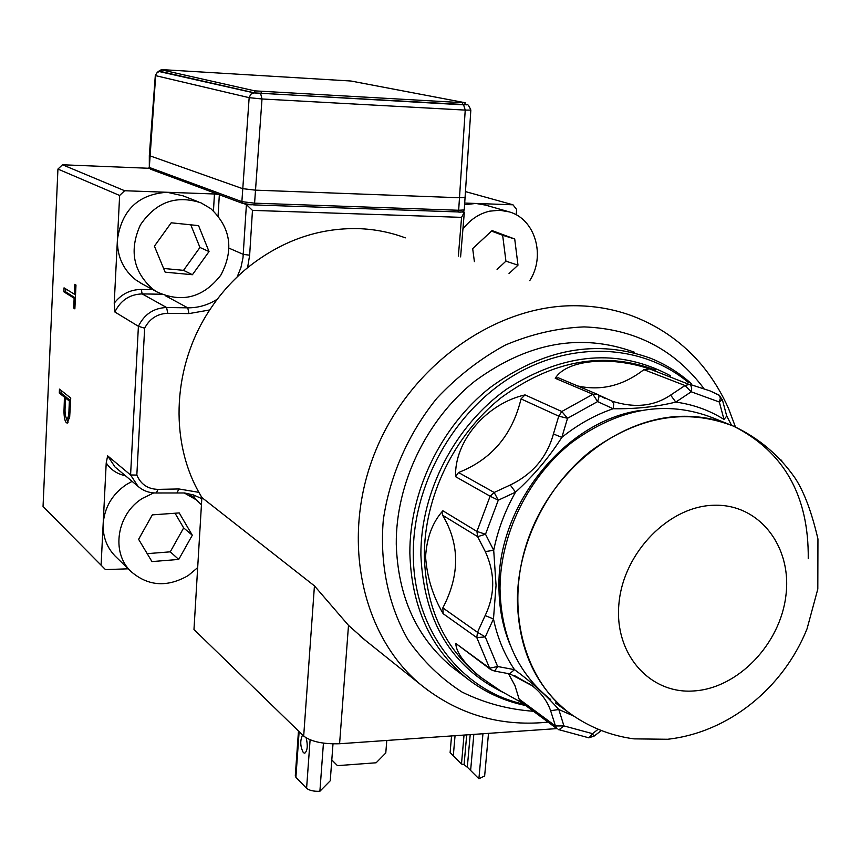 <?xml version="1.0" encoding="UTF-8"?>
<svg xmlns="http://www.w3.org/2000/svg" width="861" height="861" viewBox="0 0 861 861"><rect width="100%" height="100%" fill="white"/><g stroke="black" fill="none" stroke-linecap="round" stroke-linejoin="round"><path stroke-width="1.29" d="M443.146 613.689L442.845 607.888L477.489 632.308L485.141 615.583C495.172 594.725 495.215 573.394 485.292 551.589L477.629 536.651L442.597 515.233L442.091 512.263L442.877 510.767L476.929 531.431L490.113 496.205L455.577 476.682C454.274 441.338 486.282 403.68 525.027 394.898L561.792 411.515L567.539 418.285L561.835 437.366C549.049 457.471 533.616 475.724 515.524 492.158L498.271 500.198L490.113 496.205L494.171 492.47L498.271 500.198L485.507 534.25L493.708 550.287L496.054 585.319L493.482 618.962L485.27 636.914L476.79 637.603L443.146 613.689C432.846 596.049 426.991 577.074 425.582 556.766C426.755 537.662 432.523 522.336 442.877 510.767M477.629 536.651L485.507 534.25L476.929 531.431L477.629 536.651M509.615 673.797L514.501 669.654C531.99 682.482 546.767 695.774 558.811 709.518L563.933 725.909L558.907 729.816L558.272 729.504L588.989 737.855L592.551 733.658L598.115 729.289M555.388 702.92L568.508 712.359C521.174 676.918 503.825 601.57 530.172 533.712C556.249 465.801 622.255 416.337 684.269 416.272C701.833 416.218 718.289 419.533 733.647 426.217C758.971 438.152 779.528 455.566 795.327 478.447C804.206 492.148 811.751 512.327 817.95 538.997L817.81 589.053L807.037 628.842C783.553 687.369 729.364 732.388 667.609 739.265L633.954 738.867C609.986 735.628 588.171 726.792 568.508 712.359L574.578 716.664L568.508 712.359C535.305 686.131 518.268 648.548 517.386 599.6C517.741 544.486 546.38 486.217 590.431 451.304C638.668 416.111 686.411 407.748 733.647 426.217C784.016 451.702 808.877 495.871 808.242 558.724M550.717 699.562C517.87 673.625 500.962 636.548 500.004 588.343C500.241 534.057 528.385 476.736 571.812 442.436C619.35 407.866 666.489 399.708 713.22 417.983L727.459 423.72M555.248 378.291C566.549 359.747 610.148 355.679 649.625 368.928L690.716 385.061L691.674 388.279L691.222 391.798L675.788 402.087C656.545 406.822 635.666 409.05 613.14 408.738L597.599 401.581L592.895 394.273L555.248 378.291L558.423 377.828L596.964 394.134M457.708 671.408L452.509 667.469C416.659 637.893 397.911 596.748 396.264 544.055C395.791 483.441 426.507 419.587 474.874 381.122C527.815 342.344 581.003 332.723 634.449 352.224M522.153 702.91L500.704 690.952L480.782 677.295C464.553 663.896 456.212 652.606 455.77 643.425L489.629 668.19L497.636 666.511L514.501 669.654C504.46 654.737 497.454 637.84 493.482 618.962L485.141 615.583M588.45 737.78L593.778 736.327L592.551 733.658L563.933 725.909L555.431 725.963L550.631 710.691C547.112 700.854 540.945 692.535 532.13 685.733L514.06 675.315M722.347 399.482L719.333 402.022L720.345 398.234L719.57 395.468L709.981 390.872L689.726 384.297L685.012 385.524L691.222 391.798L719.333 402.022L723.983 419.425L726.77 416.057L731.581 425.334M598.169 394.779L612.225 401.215C634.654 408.329 654.123 406.295 670.611 395.091L685.012 385.524L643.877 369.649L649.625 368.928M643.877 369.649C623.138 385.739 601.032 391.163 577.548 385.922M604.906 398.352L597.243 394.252L598.503 395.134L598.987 396.803L597.599 401.581L567.539 418.285L558.746 416.164L521.034 398.901L525.027 394.898M612.225 401.215L613.785 403.97L613.14 408.738C594.929 414.98 577.828 424.527 561.835 437.366L553.429 433.955L558.746 416.164L561.792 411.515L592.895 394.273L597.243 394.252M670.611 395.091L675.788 402.087C693.353 404.498 709.421 410.277 723.983 419.425M521.379 702.339L519.118 699.1L555.431 725.963L557.164 728.869L521.389 702.339M493.579 670.708L490.921 669.707L455.77 643.425M508.367 673.431L514.964 685.593L519.118 699.1M442.597 515.233C459.871 544.184 459.957 575.073 442.845 607.888M455.577 476.682L458.515 472.528L494.171 492.47L510.261 484.991C532.636 474.196 547.036 457.18 553.429 433.955M521.034 398.901C512.349 435.009 491.502 459.548 458.515 472.528M726.609 415.637L722.411 399.87L718.978 395.005M593.584 736.489L601.312 730.58M550.631 710.691L558.811 709.518L573.566 715.986M494.171 670.988L510.013 673.915L532.13 685.733M494.666 671.02L497.636 666.511L485.27 636.914L477.489 632.308L476.79 637.603L489.629 668.19L490.921 669.707L494.666 671.02M485.292 551.589L493.708 550.287C497.819 529.967 505.095 510.584 515.524 492.158L510.261 484.991M386.783 740.46L385.782 752.988L376.139 762.781L337.469 765.644L331.797 760.005M331.808 759.876L337.469 765.644M142.614 284.13L136.167 280.169C123.327 270.096 117.074 256.546 117.419 239.519L114.233 303.169C121.24 294.15 130.259 289.576 141.269 289.457L152.817 289.662M210.773 208.62L200.968 202.841C176.031 194.726 155.819 202.12 140.332 225.022C129.01 250.314 133.197 271.721 152.903 289.231L157.025 291.944C182.037 303.255 203.314 297.648 220.836 275.143C234.138 249.808 230.791 227.627 210.773 208.62M213.453 210.859L214.454 193.983L167.12 192.272L183.081 195.845L198.213 201.765M124.641 190.733L167.12 192.272C138.427 194.22 121.864 209.966 117.419 239.519L119.636 195.469L57.935 169.068L62.498 164.774L124.641 190.733L119.636 195.469M153.689 492.922L142.517 498.336C116.87 513.899 110.821 552.342 130.764 571.306C147.931 586.276 167.099 587.676 188.268 575.525L197.675 567.614M125.372 475.702C117.204 474.077 110.811 469.815 106.215 462.938L103.159 523.875C104.515 507.323 112.242 494.225 126.363 484.56L132.11 481.374M57.935 169.068L43.05 506.505L101.092 565.193L103.159 523.875C102.75 536.5 106.689 547.176 114.976 555.905L116.181 557.078M507.613 211.408L485.561 205.112L475.864 203.454L464.8 204.67M529.741 280.664C545.831 255.954 535.23 219.124 509.389 211.914L499.628 210.245L489.597 211.171C478.942 213.7 470.052 219.695 462.917 229.144M405.327 237.862C390.291 232.244 374.546 229.155 358.079 228.617C318.118 227.831 281.289 240.865 247.581 267.717C232.944 279.771 220.319 293.849 209.74 309.949C172.943 365.172 169.122 439.487 198.891 492.352L201.872 497.55L314.437 585.867L348.501 625.366L365.796 640.702M306.172 737.909C307.958 745.465 307.517 750.566 304.826 753.203L303.363 752.675C300.188 746.53 299.929 740.632 302.577 734.982M556.798 728.6L339.589 743.743C323.155 744.248 311.176 741.687 303.685 736.047L193.973 629.509L201.872 497.55M450.109 752.622L461.485 764.008L450.109 752.622L451.551 735.94M467.319 767.162L478.899 778.764L467.319 767.162L470.192 734.637M470.666 769.992L473.83 734.39M467.921 767.808L464.09 764.568L461.485 764.008L464.025 735.068M453.338 755.345L455.049 735.692M484.646 775.922L478.899 778.764L482.946 733.744M298.476 730.989L295.301 775.675L295.893 777.289L306.591 788.299C309.368 790.516 313.802 791.507 319.894 791.27L323.435 743.14M319.894 791.27L330.247 780.776L333.003 743.904M497.066 269.428L505.934 261.152L502.652 235.257L491.513 231.114M509.023 273.54L517.988 265.166L514.717 238.992L492.083 230.587L472.678 248.614L474.389 261.626M505.934 261.152L517.988 265.166M502.652 235.257L514.717 238.992M147.199 553.655L170.252 551.836L183.662 527.911L175.041 513.242M151.956 561.587L178.733 559.435L192.304 535.23L179.228 512.93L152.322 514.867L138.61 539.32L151.956 561.587M170.252 551.836L178.733 559.435M183.662 527.911L192.304 535.23M201.431 504.772L196.609 500.026L184.157 492.912M163.622 268.46L183.533 270.343L199.946 247.462L190.776 224.818M154.41 246.171L165.151 272.173L192.423 274.724L209.029 251.563L198.568 225.625L171.21 222.795L154.41 246.171M183.533 270.343L192.423 274.724M199.946 247.462L209.029 251.563M106.215 462.938L107.647 455.846L130.581 474.971L136.834 475.1C140.806 484.345 147.877 489.102 158.037 489.371L178.894 488.962L198.891 492.352M161.513 294.236L142.162 293.913C129.667 294.344 120.572 300.371 114.879 312.005L114.233 303.169M214.454 193.983L218.188 194.317M458.353 256.104L461.571 217.359L464.337 212.118L460.603 256.879M237.173 276.93L240.919 267.577L242.996 257.719L246.407 204.606L251.434 204.789M459.785 211.957L464.337 212.118L462.755 211.645M244.75 203.992L246.407 204.606L252.467 210.385L249.647 255.2L247.581 267.717M461.571 217.359L252.467 210.385M201.808 498.616L193.531 494.978L184.598 492.966L156.347 492.987C149.351 493.052 143.27 490.856 138.104 486.422L130.581 474.971L138.406 326.297C144.314 314.254 153.71 307.99 166.593 307.517L187.752 307.829C198.353 307.894 208.222 304.998 217.359 299.144M209.74 309.949L188.979 313.598L167.787 313.318C157.412 313.673 149.696 318.624 144.648 328.181L136.834 475.1M114.879 312.005L138.406 326.297L144.648 328.181M516.191 214.819L516.665 209.503L512.973 204.8L465.919 191.723M101.092 565.193L105.462 569.595L128.214 568.82M69.009 409.19L69.386 401.097L65.597 398.073L65.221 405.768C64.726 411.945 65.188 416.293 66.609 418.812L67.072 418.963C68.31 417.822 68.955 414.561 69.009 409.19L70.225 409.19M70.602 401.086L69.386 401.097M70.624 400.666L67.352 398.073L65.597 398.073M68.697 418.963L69.45 418.403M66.157 398.073L66.2 397.147L61.034 393.046L61.153 390.464M68.03 422.611L66.351 418.532M59.291 393.057L59.474 389.14L70.742 398.04L69.698 416.702L67.33 423.085L66.426 422.762C64.93 421.32 64.112 417.617 63.972 411.623L64.446 397.158L59.291 393.057L61.034 393.046M66.2 397.147L64.446 397.158M65.081 411.623L63.972 411.623M67.911 422.751L66.426 422.762M75.381 297.938L65.63 291.857L65.77 288.898M64.048 287.832L74.326 294.182L74.789 284.313L75.983 285.034L74.875 308.862L73.68 308.087L74.143 298.25L63.875 291.825L64.048 287.832M75.553 294.204L74.326 294.182M65.63 291.857L63.875 291.825M75.37 298.272L74.143 298.25M74.907 308.109L73.68 308.087M512.973 204.8L464.972 203.067M62.498 164.774L149.265 168.293M161.05 69.719L161.136 71.581L254.716 92.902L462.335 104.773L465.144 104.784L464.875 102.685L350.954 81.02L164.214 69.752L161.233 69.784L254.834 90.868L465.306 102.836M465.155 104.601L254.232 92.934L159.242 71.549L157.122 72.604L155.314 75.467L149.319 155.615L242.544 188.634L255.276 190.141L459.989 197.761L465.586 197.352M473.378 683.203L466.544 678.102C430.339 648.225 411.44 606.596 409.858 553.192C409.481 491.771 440.66 426.991 489.651 387.924C543.269 348.565 597.06 338.728 651.034 358.434C666.037 364.569 679.523 373.028 691.491 383.802M688.617 382.704C642.984 344.131 572.048 340.117 512.704 376.074C453.413 411.967 412.763 484.829 413.312 554.15C413.119 629.014 460.915 690.823 523.897 704.19M655.705 370.122C604.131 350.911 552.611 360.102 501.134 397.707C454.124 435.009 424.086 497.077 424.355 555.948C425.808 607.457 444.072 647.494 479.146 676.068L480.782 677.295M503.244 692.492C451.358 666.984 423.903 621.147 420.878 554.99C420.523 491.986 454.834 425.635 506.914 388.957C564.17 352.397 618.747 348.027 670.644 375.826M640.089 410.482C565.462 420.868 497.518 504.783 498.96 586.244C498.95 607.554 502.759 627.314 510.39 645.502M714.318 505.246C759.38 503.9 792.131 546.595 785.942 595.295C780.41 643.974 737.995 688.337 693.762 690.952C649.474 694.3 613.592 653.488 619.027 602.765C623.794 552.073 669.352 505.837 714.318 505.246M428.175 690.554L420.566 684.549C360.91 635.063 340.256 537.016 375.633 450.787C410.708 364.494 496.775 303.987 577.3 305.752C596.877 306.118 615.486 309.616 633.126 316.245C660.721 326.922 683.914 343.561 702.694 366.14C713.112 379.044 721.722 393.165 728.535 408.534L735.455 427.002M703.857 388.505C674.529 349.34 634.589 328.805 584.049 326.9C557.573 328.009 531.355 334.057 505.385 345.035C480.169 358.736 457.299 376.515 436.775 398.385C408.318 433.535 389.689 475.918 383.317 519.796C379.572 563.611 388.322 605.348 408.006 639.723C422.934 661.097 440.95 678.554 462.066 692.083C484.474 703.082 508.259 709.475 533.422 711.261M303.685 736.047L314.437 585.867M348.501 625.366L339.589 743.743M466.705 734.885L464.09 764.568M295.893 777.289L299.133 731.635M310.1 739.825L306.591 788.299M193.176 494.871L195.425 499.079M107.647 455.846L114.976 466.953L138.104 486.422M167.787 313.318L166.593 307.517L142.162 293.913L141.269 289.457M219.34 194.737L218.081 215.691M229.134 248.216L243.308 254.382L249.647 255.2M165.506 295.786L187.752 307.829L188.979 313.598M156.347 492.987L158.037 489.371M177.162 492.567L178.894 488.962M65.49 400.3L64.295 400.3M160.189 71.495L160.964 71.355C159.608 69.924 157.724 71.302 155.314 75.467M260.646 93.58L262.002 98.972L254.587 203.174L253.898 204.907L243.028 203.54L150.374 169.133L149.319 167.443L155.68 75.66L249.152 97.67L250.799 94.204L254.232 92.934M149.319 155.68L149.319 167.443L241.876 201.646L249.152 97.67L262.002 98.972L465.231 110.1L463.616 104.902M470.849 110.025L470.838 110.079C468.847 105.376 467.437 103.632 466.619 104.848L465.995 104.762M253.952 204.896L457.826 211.935L253.898 204.907L243.028 203.54L241.876 201.646L254.587 203.174L458.665 210.267L465.231 110.1L470.838 110.079L464.251 209.836M458.665 210.267L464.23 209.933C463.229 211.871 461.087 212.538 457.826 211.935L458.665 210.267M161.136 71.581L161.233 69.784M261.131 93.548L261.26 91.514M254.716 92.902L254.834 90.868M462.335 104.773L462.497 102.814M718.946 394.995L709.981 390.872M525.651 705.503C503.846 701.091 484.151 691.953 466.544 678.102L452.509 667.469M531.894 685.55L528.869 683.386M781.788 460.775L781.11 460.022M114.976 555.905L130.764 571.306M548.016 722.088L541.3 722.702C496.097 725.715 455.856 712.994 420.566 684.549L360.167 636.193M484.603 776.428L488.499 733.368M188.559 493.644L195.124 498.853M140.214 282.828L157.025 291.944M67.072 418.963L68.837 418.952M466.414 104.805L465.166 104.568M150.374 169.133L148.964 167.174"/></g></svg>
